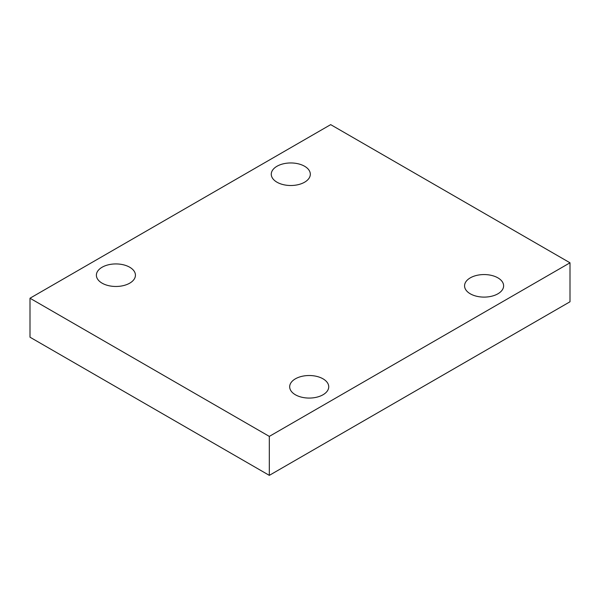 <?xml version="1.0" encoding="UTF-8"?>
<svg xmlns="http://www.w3.org/2000/svg" width="600" height="600" viewBox="0 0 600 600"><rect width="100%" height="100%" fill="white"/><g stroke="black" fill="none" stroke-linecap="round" stroke-linejoin="round"><path stroke-width="0.9" d="M269.317 475.365L570 301.77L570 262.8L330.683 124.635L30 298.23L30 337.2L269.317 475.365L269.317 436.395L570 262.8M30 298.23L269.317 436.395M470.287 277.86A19.523 11.272 180 0 1 491.565 275.415A19.523 11.272 180 0 1 503.618 285.825A19.523 11.272 180 0 1 484.088 297.105A19.523 11.272 180 0 1 464.565 285.825A19.523 11.272 180 0 1 470.287 277.86M295.395 378.825A19.523 11.272 180 0 1 316.68 376.38A19.523 11.272 180 0 1 328.733 386.798A19.523 11.272 180 0 1 309.202 398.07A19.523 11.272 180 0 1 289.68 386.798A19.523 11.272 180 0 1 295.395 378.825M102.105 267.233A19.523 11.272 180 0 1 123.382 264.788A19.523 11.272 180 0 1 135.435 275.197A19.523 11.272 180 0 1 115.913 286.47A19.523 11.272 180 0 1 96.382 275.197A19.523 11.272 180 0 1 102.105 267.233M276.99 166.26A19.523 11.272 180 0 1 298.267 163.815A19.523 11.272 180 0 1 310.32 174.233A19.523 11.272 180 0 1 290.798 185.505A19.523 11.272 180 0 1 271.267 174.233A19.523 11.272 180 0 1 276.99 166.26"/></g></svg>
